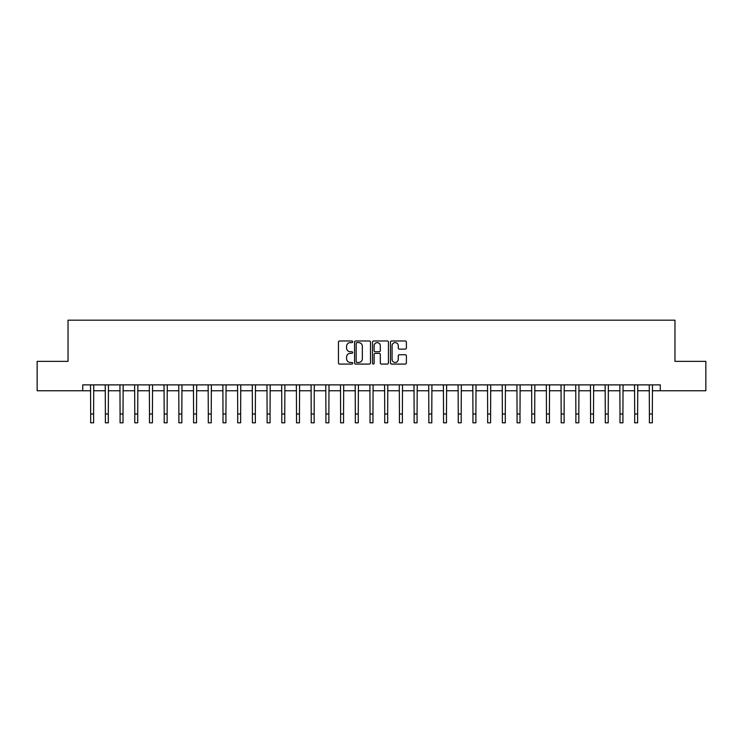 <?xml version="1.0" encoding="UTF-8"?>
<svg xmlns="http://www.w3.org/2000/svg" width="743" height="743" viewBox="0 0 743 743"><rect width="100%" height="100%" fill="white"/><g stroke="black" fill="none" stroke-linecap="round" stroke-linejoin="round"><path stroke-width="1.11" d="M352.684 341.799A0.808 0.808 0 0 0 351.876 340.991L339.607 340.991A1.152 1.152 0 0 0 338.446 342.142L338.446 362.928A1.152 1.152 0 0 0 339.607 364.079L351.876 364.079A0.808 0.808 0 0 0 352.684 363.271A0.808 0.808 0 0 0 351.876 362.463L350.287 362.463A3.696 3.696 0 0 1 346.591 358.767L346.591 357.039A3.696 3.696 0 0 1 350.287 353.343L351.876 353.343A0.808 0.808 0 0 0 352.684 352.535A0.808 0.808 0 0 0 351.876 351.727L350.287 351.727A3.696 3.696 0 0 1 346.591 348.03L346.591 346.294A3.696 3.696 0 0 1 350.287 342.607L351.876 342.607A0.808 0.808 0 0 0 352.684 341.799M405.241 349.126A1.152 1.152 0 0 0 406.393 347.975L406.393 342.142A1.152 1.152 0 0 0 405.241 340.991L391.617 340.991A1.152 1.152 0 0 0 390.465 342.142L390.465 362.928A1.152 1.152 0 0 0 391.617 364.079L405.241 364.079A1.152 1.152 0 0 0 406.393 362.928L406.393 355.878A1.152 1.152 0 0 0 405.241 354.727L399.409 354.727A1.152 1.152 0 0 0 398.257 355.878L398.257 359.371A3.093 3.093 0 0 1 395.165 362.463A3.093 3.093 0 0 1 392.081 359.371L392.081 345.69A3.093 3.093 0 0 1 395.165 342.607A3.093 3.093 0 0 1 398.257 345.69L398.257 347.975A1.152 1.152 0 0 0 399.409 349.126L405.241 349.126M82.733 390.762L37.15 390.762L37.15 361.358L68.031 361.358L68.031 320.187L674.969 320.187L674.969 361.358L705.85 361.358L705.85 390.762L660.267 390.762L660.267 384.883L82.733 384.883L82.733 390.762L90.674 390.762M370.488 342.142A1.152 1.152 0 0 0 369.336 340.991L355.711 340.991A1.152 1.152 0 0 0 354.56 342.142L354.56 362.928A1.152 1.152 0 0 0 355.711 364.079L369.336 364.079A1.152 1.152 0 0 0 370.488 362.928L370.488 342.142M373.664 340.991L387.289 340.991A1.152 1.152 0 0 1 388.44 342.142L388.44 362.928A1.152 1.152 0 0 1 387.289 364.079L381.456 364.079A1.152 1.152 0 0 1 380.305 362.928L380.305 354.495A1.152 1.152 0 0 0 379.153 353.343L375.28 353.343A1.152 1.152 0 0 0 374.128 354.495L374.128 363.271A0.808 0.808 0 0 1 373.32 364.079A0.808 0.808 0 0 1 372.512 363.271L372.512 342.142A1.152 1.152 0 0 1 373.664 340.991M93.609 390.762L105.376 390.762M108.311 390.762L120.078 390.762M123.013 390.762L134.78 390.762M137.715 390.762L149.482 390.762M152.426 390.762L164.184 390.762M167.129 390.762L178.887 390.762M181.831 390.762L193.589 390.762M196.533 390.762L208.291 390.762M211.235 390.762L223.002 390.762M225.937 390.762L237.704 390.762M240.639 390.762L252.406 390.762M255.341 390.762L267.108 390.762M270.053 390.762L281.811 390.762M284.755 390.762L296.513 390.762M299.457 390.762L311.215 390.762M314.159 390.762L325.917 390.762M328.861 390.762L340.619 390.762M343.563 390.762L355.33 390.762M358.265 390.762L370.033 390.762M372.967 390.762L384.735 390.762M387.67 390.762L399.437 390.762M402.381 390.762L414.139 390.762M417.083 390.762L428.841 390.762M431.785 390.762L443.543 390.762M446.487 390.762L458.245 390.762M461.189 390.762L472.947 390.762M475.891 390.762L487.659 390.762M490.594 390.762L502.361 390.762M505.296 390.762L517.063 390.762M519.998 390.762L531.765 390.762M534.709 390.762L546.467 390.762M549.411 390.762L561.169 390.762M564.113 390.762L575.871 390.762M578.816 390.762L590.574 390.762M593.518 390.762L605.285 390.762M608.22 390.762L619.987 390.762M622.922 390.762L634.689 390.762M637.624 390.762L649.391 390.762M652.326 390.762L660.267 390.762M356.984 342.607A0.808 0.808 0 0 0 356.176 343.415L356.176 361.655A0.808 0.808 0 0 0 356.984 362.463L358.655 362.463A3.696 3.696 0 0 0 362.352 358.767L362.352 346.294A3.696 3.696 0 0 0 358.655 342.607L356.984 342.607M380.305 345.746A3.093 3.093 0 0 0 377.212 342.662A3.093 3.093 0 0 0 374.128 345.746L374.128 350.566A1.152 1.152 0 0 0 375.28 351.727L379.153 351.727A1.152 1.152 0 0 0 380.305 350.566L380.305 345.746M90.525 384.883L90.674 413.99L93.609 413.99L93.748 384.883M90.674 413.99L90.674 422.813L93.609 422.813L93.609 413.99M105.237 384.883L105.376 413.99L108.311 413.99L108.45 384.883M105.376 413.99L105.376 422.813L108.311 422.813L108.311 413.99M119.939 384.883L120.078 413.99L123.013 413.99L123.152 384.883M120.078 413.99L120.078 422.813L123.013 422.813L123.013 413.99M134.641 384.883L134.78 413.99L137.715 413.99L137.864 384.883M134.78 413.99L134.78 422.813L137.715 422.813L137.715 413.99M149.343 384.883L149.482 413.99L152.426 413.99L152.566 384.883M149.482 413.99L149.482 422.813L152.426 422.813L152.426 413.99M164.045 384.883L164.184 413.99L167.129 413.99L167.268 384.883M164.184 413.99L164.184 422.813L167.129 422.813L167.129 413.99M178.747 384.883L178.887 413.99L181.831 413.99L181.97 384.883M178.887 413.99L178.887 422.813L181.831 422.813L181.831 413.99M193.449 384.883L193.589 413.99L196.533 413.99L196.672 384.883M193.589 413.99L193.589 422.813L196.533 422.813L196.533 413.99M208.151 384.883L208.291 413.99L211.235 413.99L211.374 384.883M208.291 413.99L208.291 422.813L211.235 422.813L211.235 413.99M222.863 384.883L223.002 413.99L225.937 413.99L226.076 384.883M223.002 413.99L223.002 422.813L225.937 422.813L225.937 413.99M237.565 384.883L237.704 413.99L240.639 413.99L240.778 384.883M237.704 413.99L237.704 422.813L240.639 422.813L240.639 413.99M252.267 384.883L252.406 413.99L255.341 413.99L255.481 384.883M252.406 413.99L252.406 422.813L255.341 422.813L255.341 413.99M266.969 384.883L267.108 413.99L270.053 413.99L270.192 384.883M267.108 413.99L267.108 422.813L270.053 422.813L270.053 413.99M281.671 384.883L281.811 413.99L284.755 413.99L284.894 384.883M281.811 413.99L281.811 422.813L284.755 422.813L284.755 413.99M296.373 384.883L296.513 413.99L299.457 413.99L299.596 384.883M296.513 413.99L296.513 422.813L299.457 422.813L299.457 413.99M311.076 384.883L311.215 413.99L314.159 413.99L314.298 384.883M311.215 413.99L311.215 422.813L314.159 422.813L314.159 413.99M325.778 384.883L325.917 413.99L328.861 413.99L329 384.883M325.917 413.99L325.917 422.813L328.861 422.813L328.861 413.99M340.48 384.883L340.619 413.99L343.563 413.99L343.703 384.883M340.619 413.99L340.619 422.813L343.563 422.813L343.563 413.99M355.191 384.883L355.33 413.99L358.265 413.99L358.405 384.883M355.33 413.99L355.33 422.813L358.265 422.813L358.265 413.99M369.893 384.883L370.033 413.99L372.967 413.99L373.107 384.883M370.033 413.99L370.033 422.813L372.967 422.813L372.967 413.99M384.595 384.883L384.735 413.99L387.67 413.99L387.809 384.883M384.735 413.99L384.735 422.813L387.67 422.813L387.67 413.99M399.297 384.883L399.437 413.99L402.381 413.99L402.52 384.883M399.437 413.99L399.437 422.813L402.381 422.813L402.381 413.99M414 384.883L414.139 413.99L417.083 413.99L417.222 384.883M414.139 413.99L414.139 422.813L417.083 422.813L417.083 413.99M428.702 384.883L428.841 413.99L431.785 413.99L431.924 384.883M428.841 413.99L428.841 422.813L431.785 422.813L431.785 413.99M443.404 384.883L443.543 413.99L446.487 413.99L446.627 384.883M443.543 413.99L443.543 422.813L446.487 422.813L446.487 413.99M458.106 384.883L458.245 413.99L461.189 413.99L461.329 384.883M458.245 413.99L458.245 422.813L461.189 422.813L461.189 413.99M472.808 384.883L472.947 413.99L475.891 413.99L476.031 384.883M472.947 413.99L472.947 422.813L475.891 422.813L475.891 413.99M487.519 384.883L487.659 413.99L490.594 413.99L490.733 384.883M487.659 413.99L487.659 422.813L490.594 422.813L490.594 413.99M502.222 384.883L502.361 413.99L505.296 413.99L505.435 384.883M502.361 413.99L502.361 422.813L505.296 422.813L505.296 413.99M516.924 384.883L517.063 413.99L519.998 413.99L520.137 384.883M517.063 413.99L517.063 422.813L519.998 422.813L519.998 413.99M531.626 384.883L531.765 413.99L534.709 413.99L534.849 384.883M531.765 413.99L531.765 422.813L534.709 422.813L534.709 413.99M546.328 384.883L546.467 413.99L549.411 413.99L549.551 384.883M546.467 413.99L546.467 422.813L549.411 422.813L549.411 413.99M561.03 384.883L561.169 413.99L564.113 413.99L564.253 384.883M561.169 413.99L561.169 422.813L564.113 422.813L564.113 413.99M575.732 384.883L575.871 413.99L578.816 413.99L578.955 384.883M575.871 413.99L575.871 422.813L578.816 422.813L578.816 413.99M590.434 384.883L590.574 413.99L593.518 413.99L593.657 384.883M590.574 413.99L590.574 422.813L593.518 422.813L593.518 413.99M605.136 384.883L605.285 413.99L608.22 413.99L608.359 384.883M605.285 413.99L605.285 422.813L608.22 422.813L608.22 413.99M619.848 384.883L619.987 413.99L622.922 413.99L623.061 384.883M619.987 413.99L619.987 422.813L622.922 422.813L622.922 413.99M634.55 384.883L634.689 413.99L637.624 413.99L637.763 384.883M634.689 413.99L634.689 422.813L637.624 422.813L637.624 413.99M649.252 384.883L649.391 413.99L652.326 413.99L652.475 384.883M649.391 413.99L649.391 422.813L652.326 422.813L652.326 413.99"/></g></svg>
